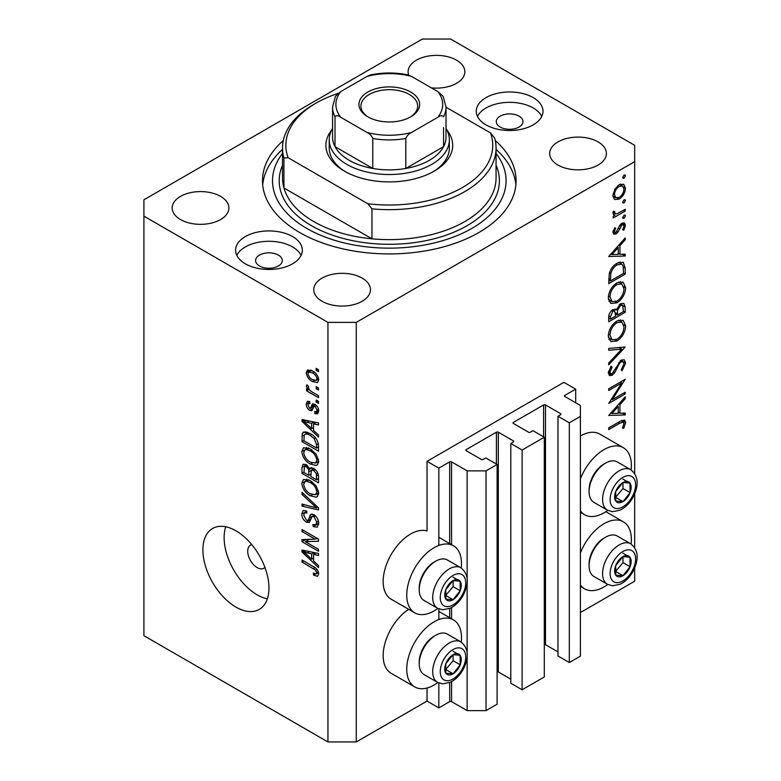 <?xml version="1.0" encoding="UTF-8"?>
<svg xmlns="http://www.w3.org/2000/svg" width="781" height="781" viewBox="0 0 781 781"><rect width="100%" height="100%" fill="white"/><g stroke="black" fill="none" stroke-linecap="round" stroke-linejoin="round"><path stroke-width="1.17" d="M575.685 389.133L563.892 382.329L427.041 461.337L438.834 468.141L449.69 461.883A1.337 0.771 0 0 1 451.574 461.883L467.155 470.865L486.026 470.865L497.116 464.47L485.792 457.93L483.195 459.423A1.337 0.771 0 0 1 481.311 459.423L466.208 450.705L466.208 449.622L496.404 432.186A1.337 0.771 0 0 1 498.298 432.186L513.4 440.904A1.337 0.771 0 0 1 513.791 441.45A1.337 0.771 0 0 1 513.4 441.987L510.803 443.491L522.128 450.032L544.308 437.223L532.984 430.682L530.387 432.186A1.337 0.771 0 0 1 528.493 432.186L513.4 423.468L513.4 422.375L543.596 404.939A1.337 0.771 0 0 1 545.48 404.939L560.582 413.657A1.337 0.771 0 0 1 560.973 414.203A1.337 0.771 0 0 1 560.582 414.75L557.985 416.244L569.31 422.785L580.4 416.38L580.4 405.485L564.829 396.494L564.829 395.401L575.685 389.133L575.685 402.762M564.829 395.401A1.337 0.771 0 0 0 564.438 395.947A1.337 0.771 0 0 0 564.829 396.494M557.985 416.244L557.985 655.991L569.31 662.532L580.4 656.128L580.4 416.38M569.31 662.532L569.31 422.785M544.308 644.471A1.337 0.771 0 0 1 545.48 644.686L557.985 651.91M513.4 422.375A1.337 0.771 0 0 0 513.01 422.921A1.337 0.771 0 0 0 513.4 423.468M510.803 443.491L510.803 683.238L522.128 689.779L544.308 676.971L544.308 437.223M522.128 689.779L522.128 450.032M497.116 671.719A1.337 0.771 0 0 1 498.298 671.933L510.803 679.148M466.208 449.622A1.337 0.771 0 0 0 465.818 450.168A1.337 0.771 0 0 0 466.208 450.705M356.263 741.95L356.263 322.387L634.67 161.647L634.67 145.305L450.637 39.05L422.326 39.05L143.909 199.79L143.909 635.695L327.942 741.95L356.263 741.95L427.041 701.084L438.834 707.898L449.69 701.631A1.337 0.771 0 0 1 451.574 701.631L467.155 710.622L486.026 710.622L497.116 704.218L497.116 464.47M486.026 710.622L486.026 470.865M467.155 710.622L467.155 657.397M467.155 652.262L467.155 583.3M467.155 578.165L467.155 470.865M438.834 707.898L438.834 682.994M438.834 619.548L438.834 608.887M438.834 545.45L438.834 468.141M427.041 701.084L427.041 688.022M437.877 608.438A38.708 22.346 -60 0 1 434.119 610.908A38.708 22.346 -60 0 1 414.77 612.821L391.174 599.203A38.708 22.346 -60 0 1 385.238 568.187A38.708 22.346 -60 0 1 410.523 534.077A38.708 22.346 -60 0 1 427.041 530.943L427.041 461.337M461.229 642.099A38.708 22.346 120 0 0 453.468 619.889A38.708 22.346 120 0 0 434.119 621.803A38.708 22.346 120 0 0 408.834 655.913A38.708 22.346 120 0 0 414.77 686.929A38.708 22.346 120 0 0 434.119 685.005A38.708 22.346 120 0 0 437.877 682.535M414.77 612.821A38.708 22.346 -60 0 1 408.834 581.806A38.708 22.346 -60 0 1 434.119 547.696A38.708 22.346 -60 0 1 453.468 545.782A38.708 22.346 -60 0 1 461.229 567.992M580.4 552.938A38.708 22.346 -60 0 1 603.996 523.729A38.708 22.346 -60 0 1 623.345 521.806A38.708 22.346 -60 0 1 631.107 544.015M607.755 584.461A38.708 22.346 -60 0 1 603.996 586.931A38.708 22.346 -60 0 1 584.647 588.845A38.708 22.346 -60 0 1 580.4 584.969M631.107 469.908A38.708 22.346 120 0 0 623.345 447.698A38.708 22.346 120 0 0 603.996 449.622A38.708 22.346 120 0 0 580.4 478.831M580.4 510.862A38.708 22.346 120 0 0 584.647 514.747A38.708 22.346 120 0 0 603.996 512.824A38.708 22.346 120 0 0 607.755 510.354M251.775 544.63A13.345 7.703 -120 0 0 250.486 545.128A13.345 7.703 -120 0 0 247.723 551.24A13.345 7.703 -120 0 0 253.552 564.673A13.345 7.703 -120 0 0 263.832 568.246A13.345 7.703 -120 0 0 264.915 567.387M202.894 549.883A46.714 26.974 -120 0 0 223.288 596.889A46.714 26.974 -120 0 0 259.282 609.405A46.714 26.974 -120 0 0 268.957 588.025A46.714 26.974 -120 0 0 248.573 541.008A46.714 26.974 -120 0 0 212.569 528.493A46.714 26.974 -120 0 0 202.894 549.883M225.738 526.784A46.714 26.974 -120 0 0 224.127 537.621A46.714 26.974 -120 0 0 267.346 598.851M519.062 116.154A13.345 7.703 0 0 0 504.516 114.485A13.345 7.703 0 0 0 496.277 121.602A13.345 7.703 0 0 0 500.182 127.049A13.345 7.703 0 0 0 514.728 128.719A13.345 7.703 0 0 0 522.967 121.602A13.345 7.703 0 0 0 519.062 116.154M278.397 255.094A13.345 7.703 0 0 0 263.851 253.425A13.345 7.703 0 0 0 255.612 260.542A13.345 7.703 0 0 0 259.526 265.989A13.345 7.703 0 0 0 274.072 267.658A13.345 7.703 0 0 0 282.302 260.542A13.345 7.703 0 0 0 278.397 255.094M245.361 263.812A33.368 19.261 180 0 1 235.589 250.193A33.368 19.261 180 0 1 256.188 232.396A33.368 19.261 180 0 1 292.553 236.565A33.368 19.261 180 0 1 302.325 250.193A33.368 19.261 180 0 1 281.726 267.99A33.368 19.261 180 0 1 245.361 263.812M236.819 255.367A33.368 19.261 180 0 1 292.553 246.923A33.368 19.261 180 0 1 301.105 255.367M533.218 97.625A33.368 19.261 0 0 0 496.853 93.447A33.368 19.261 0 0 0 476.254 111.244A33.368 19.261 0 0 0 486.026 124.872A33.368 19.261 0 0 0 522.391 129.041A33.368 19.261 0 0 0 542.99 111.244A33.368 19.261 0 0 0 533.218 97.625M541.76 116.428A33.368 19.261 0 0 0 533.218 107.973A33.368 19.261 0 0 0 477.484 116.428M283.308 140.531A126.795 73.209 0 0 0 262.494 180.723A126.795 73.209 0 0 0 299.631 232.484A126.795 73.209 0 0 0 437.809 248.348A126.795 73.209 0 0 0 516.085 180.723A126.795 73.209 0 0 0 495.271 140.531M431.346 87.843A28.36 16.372 0 0 0 464.841 71.745A28.36 16.372 0 0 0 456.534 60.166A28.36 16.372 0 0 0 425.625 56.613A28.36 16.372 0 0 0 408.121 71.745A28.36 16.372 0 0 0 408.717 75.083M220.593 196.382A28.36 16.372 0 0 0 189.685 192.839A28.36 16.372 0 0 0 172.171 207.961A28.36 16.372 0 0 0 180.479 219.539A28.36 16.372 0 0 0 211.387 223.093A28.36 16.372 0 0 0 228.901 207.961A28.36 16.372 0 0 0 220.593 196.382M362.159 278.114A28.36 16.372 0 0 0 331.251 274.57A28.36 16.372 0 0 0 313.737 289.692A28.36 16.372 0 0 0 322.045 301.271A28.36 16.372 0 0 0 352.953 304.824A28.36 16.372 0 0 0 370.467 289.692A28.36 16.372 0 0 0 362.159 278.114M598.1 141.898A28.36 16.372 0 0 0 567.191 138.344A28.36 16.372 0 0 0 549.678 153.476A28.36 16.372 0 0 0 557.985 165.055A28.36 16.372 0 0 0 588.894 168.598A28.36 16.372 0 0 0 606.407 153.476A28.36 16.372 0 0 0 598.1 141.898M612.265 399.696L625.23 392.208L625.23 393.927L608.711 403.455L621.715 382.993L608.711 390.5L608.711 388.792L625.23 379.254L612.265 399.696L611.279 399.13M621.188 360.07L624.273 359.816L625.659 362.94L622.047 370.819L621.207 369.696L623.96 363.917L623.004 361.623L621.159 361.798L619.538 363.419L614.657 372.801L612.148 375.319L609.463 375.612L608.292 372.84L611.084 366.152L612.109 367.109L609.99 372.059L610.693 373.787L612.079 373.64L621.188 360.07M625.23 346.979L608.711 364.825L608.711 362.989L621.735 349.127L608.711 350.279L608.711 348.443L625.23 346.979M625.659 325.921C625.2 332.306 622.33 337.314 617.049 340.946L610.781 341.629L608.292 336.103C608.721 329.65 611.611 324.593 616.97 320.942L623.15 320.298L625.659 325.921L623.707 324.798M625.659 287.779C625.2 294.164 622.33 299.172 617.049 302.803L610.781 303.487L608.292 297.961C608.721 291.508 611.611 286.451 616.97 282.8L623.15 282.156L625.659 287.779L623.707 286.656M625.23 256.022L608.711 256.51L625.23 237.932L625.23 239.796L619.938 245.664L619.938 254.313L625.23 254.157L625.23 256.022L622.154 254.245M624.068 175.032L625.444 175.832L624.068 178.214L623.092 178.312L622.691 177.414L624.068 175.032L625.444 175.832L625.044 174.944M580.4 612.538L634.67 581.21L634.67 568.041M634.67 547.501L634.67 493.934M634.67 473.393L634.67 161.647M623.345 447.698L599.759 434.08A38.708 22.346 120 0 0 580.4 435.993M408.688 609.317A38.708 22.346 120 0 0 384.906 643.476A38.708 22.346 120 0 0 391.174 673.3L414.77 686.929M614.481 199.389L612.948 195.504L614.94 189.061L619.235 184.677L623.726 184.257L625.444 188.289C625.132 192.878 623.062 196.48 619.235 199.096L614.676 199.506M624.068 199.731L625.444 200.522L624.068 202.904L622.691 202.113L624.068 199.731L625.444 200.522L625.044 199.633M623.092 203.001L622.691 202.113L624.068 202.904M625.23 209.328L625.23 211.036L613.163 218.006L613.163 216.298L614.94 215.263L613.905 214.931L612.948 213.018L613.368 211.29L614.647 211.485L615.116 213.74L617.029 213.75L625.23 209.328M624.068 215.136L625.444 215.927L624.068 218.309L622.691 217.518L624.068 215.136L625.444 215.927L625.044 215.039M623.092 218.407L622.691 217.518L624.068 218.309M616.121 233.9L613.788 234.173L612.948 232.211L614.667 227.652L615.701 228.208L614.432 231.352L614.881 232.318L616.063 232.23L620.094 224.928L621.959 223.2L624.439 222.936L625.444 225.27L623.814 230.2L622.691 229.702L623.96 226.207L623.326 224.762L622.018 224.869L617.976 232.191L616.121 233.9L612.958 232.074M617.185 263.119L623.267 262.289L625.23 268.205L625.23 274.121L608.711 283.649L609.307 273.409C610.82 268.674 613.446 265.237 617.185 263.119M625.23 307.099L625.23 312.263L608.711 321.792L608.711 318.072C608.526 314.636 609.893 311.834 612.812 309.657L616.326 309.832L620.544 303.721L623.785 303.399L625.23 307.099L623.062 305.849M615.721 309.276L614.969 309.051M625.23 414.955L608.711 415.443L625.23 396.855L625.23 398.72L619.938 404.597L619.938 413.237L625.23 413.081L625.23 414.955L622.154 413.169M623.96 423.458L623.326 422.072L619.704 423.273L608.711 429.618L608.711 427.91L619.87 421.467L624.624 420.041L625.659 422.58L623.746 428.271L622.477 427.998L623.96 423.458M305.361 541.672L318.511 549.258L318.511 551.24L301.993 541.702L301.993 539.593L315.153 539.154L301.993 531.549L301.993 529.567L318.511 539.105L318.511 541.223L305.361 541.672L309.383 539.349M313.913 514.659C317.027 516.807 318.628 519.736 318.726 523.436L317.252 527.155L313.142 526.599L312.927 524.49L315.69 524.832L316.793 522.157L313.962 516.671L312.254 516.436L309.296 522.509L306.298 522.147C303.399 520.185 301.886 517.471 301.778 514.005L303.145 510.53L306.708 510.989L306.923 513.097L304.541 512.785L303.711 515.05L306.337 520.195L308.017 520.537L310.906 514.24L313.913 514.659M301.993 492.342L318.511 507.884L318.511 509.925L301.993 506.098L301.993 504.057L316.578 507.894L301.993 494.402L301.993 492.342M318.726 493.036L317.047 496.804L316.129 497.165L310.467 495.828C305.556 493.221 302.657 489.023 301.778 483.244L303.526 479.407L310.262 480.598L316.198 485.967L318.726 493.036M318.726 461.337L317.047 465.105L316.129 465.456L310.467 464.119C305.556 461.512 302.657 457.324 301.778 451.535L303.526 447.698L310.262 448.899L316.198 454.269L318.726 461.337M313.571 430.487L318.511 434.997L318.511 437.057L301.993 421.437L301.993 419.504L318.511 422.941L318.511 425.001L313.571 423.819L313.571 430.487M316.149 368.329L318.511 369.696L318.511 371.678L316.149 370.311L316.149 368.329M143.909 216.132L327.942 322.387L356.263 322.387M327.942 741.95L327.942 322.387M312.38 370.858C315.954 372.664 318.072 375.661 318.726 379.849L317.486 382.583L312.498 381.577C308.983 379.761 306.904 376.793 306.279 372.664L307.519 369.94L312.38 370.858M316.149 386.663L318.511 388.02L318.511 390.002L316.149 388.645L316.149 386.663M312.283 392.101L318.511 395.703L318.511 397.685L306.494 390.744L306.494 388.762L308.417 389.875L306.279 386.302L306.923 384.799L308.641 386.536L308.427 387.757L309.823 390.334L312.283 392.101M316.149 400.038L318.511 401.395L318.511 403.377L316.149 402.02L316.149 400.038M314.85 404.236C317.34 405.895 318.628 408.199 318.726 411.157L317.691 413.862L314.86 413.657L314.645 411.548L316.364 411.714L317.008 410.035L315.143 406.384L314.05 406.208L311.892 410.689L309.706 410.435C307.45 408.873 306.308 406.745 306.279 404.06L307.343 401.278L309.715 401.522L309.93 403.621L308.524 403.504L307.997 404.978L309.461 408.307L310.467 408.258L312.41 403.816L314.85 404.236M309.461 408.307L315.182 405.534L315.553 404.704M310.155 433.484C315.046 435.964 317.828 439.986 318.511 445.551L318.511 451.174L301.993 441.646L302.296 433.406L303.37 432.059L310.155 433.484M313.659 468.444C316.861 470.455 318.482 473.306 318.511 477.015L318.511 482.883L301.993 473.345L301.993 467.428L303.077 464.246L306.142 464.597L309.608 468.727L310.321 467.887L313.659 468.444M313.571 561.012L318.511 565.522L318.511 567.582L301.993 551.962L301.993 550.029L318.511 553.465L318.511 555.525L313.571 554.344L313.571 561.012M318.726 573.996L317.555 576.31L313.571 575.138L313.357 573.039L316.344 573.85L316.793 572.795L315.544 570.101L301.993 562.017L301.993 560.036L313.201 566.508C316.325 567.924 318.16 570.423 318.726 573.996M317.867 369.325L316.149 370.311M318.716 379.615L318.131 379.341M314.411 380.484L312.498 381.577M311.043 370.76L311.004 370.165M310.779 370.067L306.279 372.664M307.997 373.709C308.612 376.491 310.116 378.453 312.498 379.595L316.237 380.435L317.008 378.805C316.383 376.022 314.88 374.05 312.498 372.908L308.749 372.088L307.997 373.709M314.099 371.981L312.498 372.908M318.463 377.965L317.008 378.805M317.867 387.649L316.149 388.645M308.212 389.758L306.494 390.744M309.071 389.494L308.417 389.875M307.636 385.521L306.279 386.302M317.867 401.024L316.149 402.02M318.716 411.431L314.86 413.657M318.482 409.176L317.008 410.035M316.539 405.583L315.143 406.384M316.022 405.075L314.05 406.208M313.152 408.443L309.706 410.435M309.764 402.049L306.279 404.06M314.187 405.583L315.182 405.534L314.187 405.583M304.453 420.012L301.993 421.437M316.002 422.423L313.571 423.819M306.835 424.151L311.648 428.72L311.648 423.361L303.711 421.457L306.835 424.151M313.571 427.607L311.648 428.72M305.742 420.285L303.711 421.457M313.991 422.004L311.648 423.361M303.926 440.533L301.993 441.646M306.708 433.182L306.777 431.961M305.273 431.688L302.296 433.406M303.926 440.777L316.578 448.079L316.578 444.682L314.167 438.531L310.135 435.447C307.646 433.738 305.683 433.562 304.248 434.919L303.926 440.777M318.511 446.966L316.578 448.079M308.046 432.41L304.248 434.919M311.775 434.5L310.135 435.447M315.475 437.78L314.167 438.531M318.365 443.647L316.578 444.682M317.779 464.51L316.129 465.456M318.589 462.762L316.891 462.245M312.341 463.045L310.467 464.119M306.503 448.968L301.778 451.535M306.494 448.811L306.63 447.396M303.711 452.638C304.424 457.09 306.679 460.263 310.496 462.157L315.475 463.055L316.793 460.234C316.1 455.889 313.913 452.765 310.213 450.852L306.484 449.524L305.02 449.817L303.711 452.638M308.846 448.157L306.484 449.524M311.844 449.905L310.213 450.852M318.502 459.248L316.793 460.234M303.926 472.232L301.993 473.345M311.463 467.653L309.608 468.727M313.571 468.932L313.562 468.385M303.926 472.476L308.856 475.326L308.7 469.791L306.416 466.735L304.551 466.423L303.926 472.476M310.789 474.213L308.856 475.326M307.812 465.925L306.416 466.735M312.175 467.78L308.7 469.791M310.789 476.439L316.578 479.788L316.373 473.813L313.669 470.426L311.531 470.103L310.789 476.439M318.511 478.675L316.578 479.788M315.202 469.547L313.669 470.426M317.789 472.993L316.373 473.813M318.336 474.838L316.578 475.854M317.779 496.208L316.129 497.165M318.589 494.461L316.891 493.943M312.341 494.744L310.467 495.828M306.503 480.666L301.778 483.244M306.494 480.52L306.63 479.095M303.711 484.337C304.424 488.789 306.679 491.962 310.496 493.856L315.475 494.754L316.793 491.932C316.1 487.598 313.913 484.464 310.213 482.551L306.484 481.223L305.02 481.526L303.711 484.337M308.846 479.856L306.484 481.223M311.844 481.613L310.213 482.551M318.502 490.956L316.793 491.932M304.434 504.692L301.993 506.098M317.779 507.201L316.578 507.894M303.35 493.612L301.993 494.402M318.687 524.276L317.867 523.875L313.142 526.599M318.492 521.171L316.793 522.157M315.446 515.811L313.962 516.671M310.867 519.511L306.298 522.147M306.503 511.653L301.778 514.005M311.082 518.769L308.017 520.537M313.806 515.538L314.011 514.718M312.224 514.015L309.969 515.323M308.358 539.935L307.46 539.407M305.869 539.466L301.993 541.702M316.871 538.158L315.153 539.154M303.711 530.563L301.993 531.549M317.779 538.685L315.856 538.753M304.453 550.537L301.993 551.962M316.002 552.948L313.571 554.344M306.835 554.676L311.648 559.245L311.648 553.885L303.711 551.982L306.835 554.676M313.571 558.132L311.648 559.245M305.742 550.81L303.711 551.982M313.991 552.528L311.648 553.885M318.57 572.571L316.344 573.85M315.631 573.957L313.571 575.138M318.375 571.887L316.793 572.795M316.871 569.329L315.544 570.101M303.711 561.022L301.993 562.017M622.691 177.414L624.068 178.214M620.592 184.052L620.7 184.921M623.628 187.245L625.444 188.289M617.4 198.042L619.235 199.096M613.993 196.656L613.085 197.027M619.245 186.376C616.326 188.367 614.725 191.13 614.432 194.654L615.848 197.72L619.245 197.378C622.145 195.396 623.716 192.653 623.96 189.158L622.613 186.024L619.245 186.376L617.888 185.595M613.085 193.873L614.432 194.654M623.746 210.177L625.23 211.036M613.27 214.306L614.94 215.263M613.192 211.768L614.432 212.481M613.222 230.649L614.432 231.352M621.91 223.229L625.444 225.27M622.76 229.594L623.814 230.2M620.749 224.137L622.018 224.869M619.782 225.387L620.866 226.002M618.484 228.179L619.626 228.833M616.844 231.537L617.976 232.191M624.126 239.152L625.23 239.796M618.835 245.029L619.938 245.664M618.249 253.337L619.938 254.313M618.249 247.548L611.933 254.547L618.249 254.362L618.249 247.548L617.146 246.913M610.84 253.913L611.933 254.547M623.541 273.135L625.23 274.121M620.153 261.908L620.417 263.382M610.41 280.965L623.541 273.389L623.121 265.989L621.774 264.163L617.175 264.827C614.051 266.653 611.953 269.543 610.869 273.496L610.41 280.965L608.711 279.988M609.512 272.706L610.869 273.496M615.779 264.027L617.175 264.827M615.379 301.847L617.049 302.803M610.752 300.831L608.907 301.29M620.319 281.59L620.817 283.366M616.961 284.518C612.665 287.525 610.332 291.655 609.99 296.897L612.119 301.622L617.039 301.095C621.325 298.108 623.628 294.017 623.96 288.824L621.832 283.952L616.961 284.518L615.574 283.718M608.419 295.989L609.99 296.897M623.541 311.277L625.23 312.263M610.41 316.783L610.41 319.107L615.701 316.051L614.706 311.17L612.841 311.346L610.41 316.783L608.858 315.885M608.711 318.131L610.41 319.107M611.543 310.604L612.841 311.346M617.4 313.933L617.4 315.075L623.541 311.531L622.486 305.273L620.544 305.43L617.595 310.252L617.4 313.933L615.594 312.898M615.692 314.089L617.4 315.075M616.394 309.569L617.595 310.252M619.245 304.678L620.544 305.43M615.379 339.989L617.049 340.946M610.752 338.974L608.907 339.432M620.319 319.732L620.817 321.508M616.961 322.66C612.665 325.667 610.332 329.797 609.99 335.039L612.119 339.764L617.039 339.237C621.325 336.25 623.628 332.159 623.96 326.966L621.832 322.094L616.961 322.66L615.574 321.86M608.419 334.131L609.99 335.039M618.982 347.535L621.735 349.127M620.934 360.431L625.659 362.94M619.899 361.066L621.159 361.798M618.464 362.794L619.538 363.419M613.583 372.176L614.657 372.801M608.301 373.093L612.148 375.319M610.898 366.416L612.109 367.109M608.497 371.19L609.99 372.059M623.746 393.068L625.23 393.927M620.231 382.143L621.715 382.993M624.126 398.085L625.23 398.72M618.835 403.953L619.938 404.597M618.298 412.29L619.938 413.237M618.249 406.471L611.933 413.481L618.249 413.286L618.249 406.471L617.146 405.837M610.84 412.846L611.933 413.481M621.881 420.403L625.659 422.58M622.642 427.637L623.746 428.271M626.909 555.574A11.676 6.746 120 0 0 622.769 556.755A11.676 6.746 120 0 0 615.672 565.727A11.676 6.746 120 0 0 615.779 575.197A11.676 6.746 120 0 0 622.984 575.695A11.676 6.746 120 0 0 630.082 566.723A11.676 6.746 120 0 0 629.974 557.253A11.676 6.746 120 0 0 626.909 555.574M626.05 556.824L622.769 556.755L615.672 565.727L615.779 575.197L622.984 575.695L630.082 566.723L629.974 557.253L626.05 556.824M589.089 565.786L589.089 563.941A21.087 12.174 -60 0 1 603.996 538.109L605.597 537.182A23.362 13.482 120 0 0 589.089 565.786A23.362 13.482 120 0 0 593.921 576.485L607.423 584.276A23.362 13.482 -60 0 1 605.929 560.133A23.362 13.482 -60 0 1 627.172 542.746A23.362 13.482 -60 0 1 630.775 543.82L617.283 536.03A23.362 13.482 120 0 0 613.671 534.956A23.362 13.482 120 0 0 605.597 537.182M615.448 571.585L622.994 562.642L622.935 556.746M615.897 571.614L622.984 575.695M622.994 562.642L630.082 566.723M622.896 553.163L629.974 557.253M457.031 653.658A11.676 6.746 120 0 0 452.892 654.829A11.676 6.746 120 0 0 445.795 663.801A11.676 6.746 120 0 0 445.892 673.271A11.676 6.746 120 0 0 453.097 673.778A11.676 6.746 120 0 0 460.194 664.807A11.676 6.746 120 0 0 460.097 655.327A11.676 6.746 120 0 0 457.031 653.658M456.172 654.898L452.892 654.829L445.795 663.801L445.892 673.271L453.097 673.778L460.194 664.807L460.097 655.327L456.172 654.898M419.212 663.87L419.212 662.015A21.087 12.174 -60 0 1 434.119 636.183L435.72 635.265A23.362 13.482 120 0 0 419.212 663.87A23.362 13.482 120 0 0 424.044 674.559L437.545 682.35A23.362 13.482 -60 0 1 436.052 658.217A23.362 13.482 -60 0 1 457.295 640.83A23.362 13.482 -60 0 1 460.897 641.894L447.406 634.104A23.362 13.482 120 0 0 443.793 633.03A23.362 13.482 120 0 0 435.72 635.265M445.57 669.659L453.117 660.716L453.058 654.829M446.019 669.688L453.097 673.778M453.117 660.716L460.194 664.807M453.009 651.247L460.097 655.327M457.031 579.551A11.676 6.746 120 0 0 452.892 580.722A11.676 6.746 120 0 0 445.795 589.694A11.676 6.746 120 0 0 445.892 599.173A11.676 6.746 120 0 0 453.097 599.671A11.676 6.746 120 0 0 460.194 590.7A11.676 6.746 120 0 0 460.097 581.23A11.676 6.746 120 0 0 457.031 579.551M456.172 580.791L452.892 580.722L445.795 589.694L445.892 599.173L453.097 599.671L460.194 590.7L460.097 581.23L456.172 580.791M419.212 589.762L419.212 587.908A21.087 12.174 -60 0 1 434.119 562.086L435.72 561.158A23.362 13.482 120 0 0 419.212 589.762A23.362 13.482 120 0 0 424.044 600.452L437.545 608.243A23.362 13.482 -60 0 1 436.052 584.11A23.362 13.482 -60 0 1 457.295 566.723A23.362 13.482 -60 0 1 460.897 567.787L447.406 559.997A23.362 13.482 120 0 0 443.793 558.932A23.362 13.482 120 0 0 435.72 561.158M445.57 595.552L453.117 586.609L453.058 580.722M446.019 595.581L453.097 599.671M453.117 586.609L460.194 590.7M453.009 577.139L460.097 581.23M626.909 481.467A11.676 6.746 120 0 0 622.769 482.648A11.676 6.746 120 0 0 615.672 491.62A11.676 6.746 120 0 0 615.779 501.09A11.676 6.746 120 0 0 622.984 501.597A11.676 6.746 120 0 0 630.082 492.626A11.676 6.746 120 0 0 629.974 483.146A11.676 6.746 120 0 0 626.909 481.467M626.05 482.717L622.769 482.648L615.672 491.62L615.779 501.09L622.984 501.597L630.082 492.626L629.974 483.146L626.05 482.717M589.089 491.688L589.089 489.833A21.087 12.174 -60 0 1 603.996 464.002L605.597 463.074A23.362 13.482 120 0 0 589.089 491.688A23.362 13.482 120 0 0 593.921 502.378L607.423 510.169A23.362 13.482 -60 0 1 605.929 486.036A23.362 13.482 -60 0 1 627.172 468.639A23.362 13.482 -60 0 1 630.775 469.713L617.283 461.922A23.362 13.482 120 0 0 613.671 460.849A23.362 13.482 120 0 0 605.597 463.074M615.448 497.477L622.994 488.535L622.935 482.638M615.897 497.507L622.984 501.597M622.994 488.535L630.082 492.626M622.896 479.065L629.974 483.146M446.869 129.978A63.398 36.6 180 0 1 434.119 171.185A63.398 36.6 180 0 1 344.46 171.185L344.46 171.185A63.398 36.6 180 0 1 331.72 129.978M446.019 128.455A60.059 34.676 180 0 1 449.348 139.848A60.059 34.676 180 0 1 412.27 171.888A60.059 34.676 180 0 1 346.823 164.371A60.059 34.676 180 0 1 329.231 139.848L329.231 148.029A60.059 34.676 0 0 0 345.671 171.859M282.517 148.029L282.517 177.99A106.772 61.65 0 0 0 283.933 187.996A106.772 61.65 0 0 0 313.786 221.589A106.772 61.65 0 0 0 371.961 238.82L283.933 187.996L283.933 158.035A106.772 61.65 180 0 1 282.517 148.029A106.772 61.65 180 0 1 313.786 104.439L316.149 103.072A103.434 59.717 0 0 0 288.111 157.723L283.933 158.035M282.517 153.408A116.789 67.43 0 0 0 306.708 228.394A116.789 67.43 0 0 0 455.352 236.321A116.789 67.43 0 0 0 496.062 153.408M496.062 149.415A126.795 73.209 180 0 1 515.89 184.804M371.961 208.849L367.773 203.714A103.434 59.717 0 0 0 490.468 132.877L494.646 138.022A106.772 61.65 180 0 1 496.062 148.029A106.772 61.65 180 0 1 371.961 208.849L371.961 238.82A106.772 61.65 0 0 0 496.062 177.99L496.062 148.029M490.468 132.877L446.019 107.212M338.046 93.427A103.434 59.717 0 0 0 316.149 103.072M367.773 203.714L288.111 157.723M262.689 184.804A126.795 73.209 180 0 1 282.517 149.415M432.908 171.859A60.059 34.676 0 0 0 449.348 148.029L449.348 139.848M367.822 116.828L367.822 116.828A30.361 17.533 180 0 1 367.822 92.041A30.361 17.533 180 0 1 410.757 92.041A30.361 17.533 180 0 1 410.757 116.828A30.361 17.533 180 0 1 367.822 116.828M410.025 117.238A28.36 16.372 0 0 0 417.65 106.07A28.36 16.372 0 0 0 409.342 94.491A28.36 16.372 0 0 0 378.434 90.938A28.36 16.372 0 0 0 360.929 106.07A28.36 16.372 0 0 0 368.554 117.238M340.76 117.287C338.212 115.442 336.299 115.246 335.02 116.691A56.72 32.753 180 0 1 332.569 107.163L332.569 137.124A56.72 32.753 0 0 0 335.02 146.662A56.72 32.753 0 0 0 349.175 160.281A56.72 32.753 0 0 0 372.771 168.462A56.72 32.753 0 0 0 405.808 168.462A56.72 32.753 0 0 0 443.559 146.662A56.72 32.753 0 0 0 446.019 137.124L446.019 107.163A56.72 32.753 180 0 1 443.559 116.691C442.28 115.246 440.367 115.451 437.819 117.287A53.391 30.82 0 0 0 437.819 91.582L411.548 76.421A53.391 30.82 0 0 0 367.031 76.421L340.76 91.582A53.391 30.82 0 0 0 340.76 117.287L367.031 132.448A53.391 30.82 0 0 0 411.548 132.448L437.819 117.287M335.02 116.691L335.02 146.662L372.771 168.462L372.771 138.491C371.492 135.572 369.579 133.561 367.031 132.448M329.231 139.848A60.059 34.676 180 0 1 332.569 128.455M411.548 132.448C408.99 133.561 407.077 135.572 405.808 138.491L405.808 168.462L443.559 146.662L443.559 127.596M367.031 76.421L370.682 74.859C383.09 72.379 395.498 72.379 407.907 74.859L411.548 76.421M437.819 91.582L443.159 96.327L446.019 107.163M332.569 107.163L335.42 96.327L340.76 91.582M560.582 414.75L560.582 413.657M545.48 644.686L545.48 404.939M543.596 436.813L543.596 404.939M513.4 441.987L513.4 440.904M498.298 671.933L498.298 432.186M496.404 464.06L496.404 432.186M451.574 701.631L451.574 681.637M451.574 618.796L451.574 607.53M451.574 544.689L451.574 461.883M449.69 701.631L449.69 682.565M449.69 617.703L449.69 608.458M449.69 543.596L449.69 461.883M314.899 404.265L311.15 406.432M309.354 421.037L307.109 422.336M304.229 434.978L301.993 436.267M306.503 464.822L301.993 467.428M311.131 470.513L308.856 471.831M315.251 504.819L313.972 505.561M313.835 515.411L309.12 518.145M309.354 551.562L307.109 552.86M314.948 567.631L313.337 568.558M623.345 267.122L625.23 268.205M608.731 278.651L610.41 279.627M615.809 367.744L616.912 368.378M618.22 422.423L619.704 423.273M629.095 549.795A18.022 10.407 120 0 0 611.757 565.454A18.022 10.407 120 0 0 616.648 582.655A18.022 10.407 120 0 0 633.987 566.996A18.022 10.407 120 0 0 629.095 549.795M459.218 647.869A18.022 10.407 120 0 0 441.88 663.528A18.022 10.407 120 0 0 446.771 680.729A18.022 10.407 120 0 0 464.109 665.08A18.022 10.407 120 0 0 459.218 647.869M459.218 573.771A18.022 10.407 120 0 0 441.88 589.43A18.022 10.407 120 0 0 446.771 606.632A18.022 10.407 120 0 0 464.109 590.973A18.022 10.407 120 0 0 459.218 573.771M629.095 475.688A18.022 10.407 120 0 0 611.757 491.347A18.022 10.407 120 0 0 616.648 508.548A18.022 10.407 120 0 0 633.987 492.899A18.022 10.407 120 0 0 629.095 475.688M496.062 165.191A110.111 63.573 180 0 1 443.628 236.008A110.111 63.573 180 0 1 311.434 225.67A110.111 63.573 180 0 1 282.517 165.191M405.808 138.491A56.72 32.753 180 0 1 372.771 138.491M438.834 611.435L453.468 619.889M605.831 511.692L623.345 521.806M580.4 512.297L584.647 514.747M308.749 372.088L311.599 370.438M316.237 380.435L318.677 379.029M316.364 411.714L318.687 410.367M308.524 403.504L309.842 402.752M310.282 408.414L313.982 406.266M305.02 449.817L308.31 447.923M315.475 463.055L318.716 461.19M304.551 466.423L306.874 465.085M311.531 470.103L314.03 468.668M305.02 481.526L308.31 479.622M315.475 494.754L318.716 492.889M315.69 524.832L318.716 523.085M312.254 516.436L314.587 515.089M304.541 512.785L306.767 511.506M580.4 586.404L584.647 588.845M438.834 537.328L453.468 545.782M622.613 186.024L619.772 184.384M615.848 197.72L612.968 196.06M615.116 213.74L612.997 212.52M614.881 232.318L613.056 231.274M623.326 224.762L621.334 223.62M621.774 264.163L618.669 262.377M621.832 283.952L618.523 282.048M612.119 301.622L608.399 299.474M614.706 311.17L612.46 309.872M622.486 305.273L620.192 303.946M621.832 322.094L618.523 320.19M612.119 339.764L608.399 337.617M623.004 361.623L620.778 360.344M610.693 373.787L608.311 372.41M623.326 422.072L621.1 420.793M607.423 584.276L612.499 585.799L619.948 584.315C625.025 581.884 629.252 577.803 632.639 572.082C639.219 559.577 638.594 550.156 630.775 543.82M437.545 682.35L442.622 683.883L450.071 682.399C455.147 679.958 459.374 675.877 462.752 670.157C469.342 657.651 468.717 648.23 460.897 641.894M437.545 608.243L442.622 609.776L450.071 608.292C455.147 605.851 459.374 601.77 462.752 596.059C469.342 583.544 468.717 574.123 460.897 567.787M607.423 510.169L612.499 511.701L619.948 510.218C625.025 507.777 629.252 503.696 632.639 497.975C639.219 485.47 638.594 476.049 630.775 469.713"/></g></svg>
